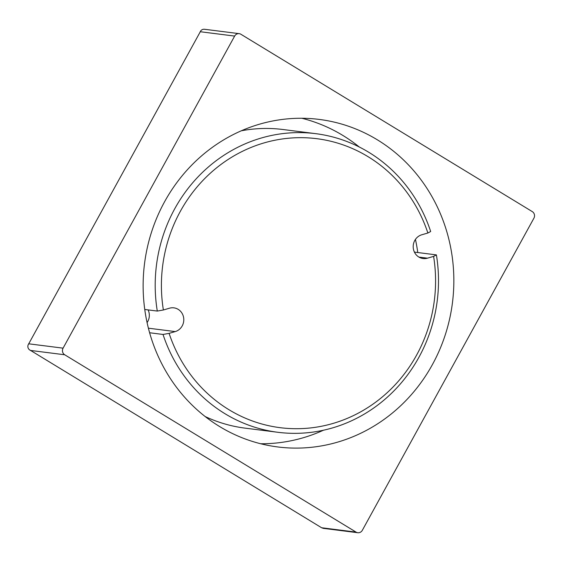 <?xml version="1.0" encoding="UTF-8"?>
<svg xmlns="http://www.w3.org/2000/svg" width="562" height="562" viewBox="0 0 562 562"><rect width="100%" height="100%" fill="white"/><g stroke="black" fill="none" stroke-linecap="round" stroke-linejoin="round"><path stroke-width="0.84" d="M205.292 29.414C203.458 28.992 201.99 29.421 200.866 30.699L28.1 344.963C27.545 346.726 27.924 348.285 29.245 349.634L321.619 527.753L356.076 532.116A4.854 4.566 97.2 0 0 362.335 530.296L533.9 218.218A4.854 4.566 97.2 0 0 532.284 211.607L240.901 34.261A4.854 4.566 97.2 0 0 234.642 36.08L63.077 348.159A4.854 4.566 97.2 0 0 64.7 354.77L356.076 532.116M377.32 139.798A165.073 155.196 -82.8 0 1 445.315 334.692A165.073 155.196 -82.8 0 1 277.761 446.952A165.073 155.196 -82.8 0 1 219.665 426.572A165.073 155.196 -82.8 0 1 151.663 231.685A165.073 155.196 -82.8 0 1 319.216 119.418A165.073 155.196 -82.8 0 1 377.32 139.798M427.879 233.005A145.656 136.938 97.2 0 0 264.147 142.888A145.656 136.938 97.2 0 0 163.38 309.985L169.506 308.201A12.139 11.409 -82.8 0 1 173.89 307.85A12.139 11.409 -82.8 0 1 183.774 318.984A12.139 11.409 -82.8 0 1 175.232 331.587L169.106 333.364A145.656 136.938 97.2 0 0 332.837 423.488A145.656 136.938 97.2 0 0 433.604 256.391L427.471 258.176A12.139 11.409 -82.8 0 1 423.088 258.527A12.139 11.409 -82.8 0 1 413.211 247.392A12.139 11.409 -82.8 0 1 421.746 234.79L427.879 233.005L430.675 231.509A150.511 141.505 -82.8 0 0 315.746 133.665A150.511 141.505 -82.8 0 0 157.297 311.067L163.38 309.985M260.663 443.748A165.073 155.196 97.2 0 0 323.445 430.225M417.77 252.535A165.073 155.196 97.2 0 0 415.444 239.405M359.294 147.005A165.073 155.196 97.2 0 0 342.862 135.442A165.073 155.196 97.2 0 0 301.857 118.266M315.746 133.665L282.932 129.506A150.511 141.505 97.2 0 0 241.316 130.791M147.082 322.609A12.139 11.409 97.2 0 0 148.108 309.908M205.151 416.533A150.511 141.505 97.2 0 0 245.13 428.146L277.951 432.297A150.511 141.505 -82.8 0 1 163.022 334.453L169.106 333.364M149.611 332.753L163.022 334.453M414.412 252.106L436.4 254.895A150.511 141.505 -82.8 0 1 277.951 432.297M433.604 256.391L436.4 254.895M144.757 309.479L157.297 311.067M357.79 532.72L323.22 528.343L321.619 527.753M418.929 257.094L427.471 258.176M148.389 328.187L175.232 331.587M63.077 348.159L28.62 343.796M64.7 354.77L30.243 350.407M200.184 31.718L234.642 36.08M204.631 29.28L239.194 33.657"/></g></svg>
